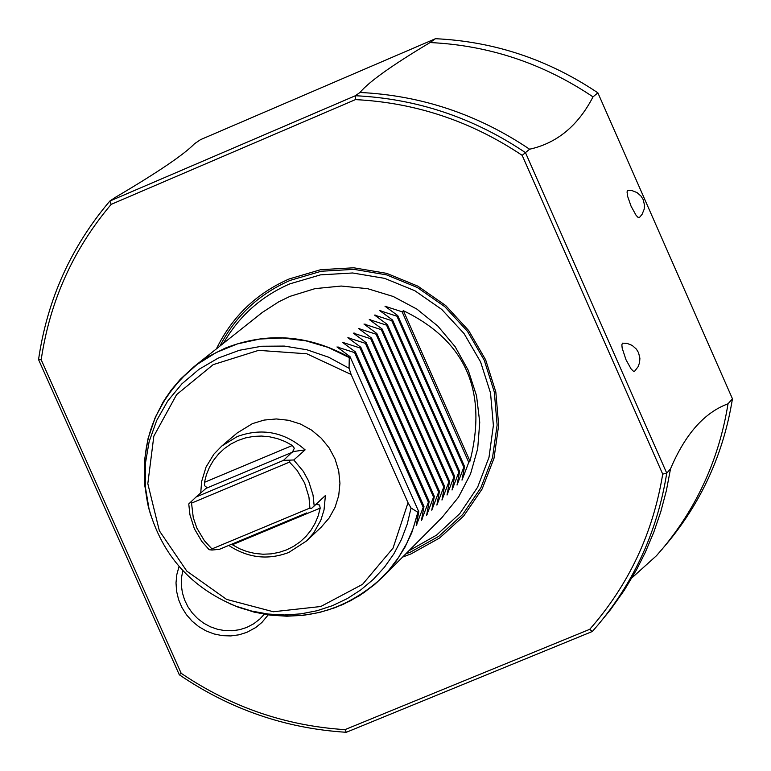 <?xml version="1.0" encoding="UTF-8"?>
<svg xmlns="http://www.w3.org/2000/svg" width="771" height="771" viewBox="0 0 771 771"><rect width="100%" height="100%" fill="white"/><g stroke="black" fill="none" stroke-linecap="round" stroke-linejoin="round"><path stroke-width="1.16" d="M435.47 38.704L430.073 42.55C392.381 65.063 369.01 81.707 359.97 92.472L355.392 95.729L109.848 201.058L111.159 204.373C73.216 249.303 49.893 301.104 41.181 359.778L38.55 359.585C47.253 299.668 71.019 246.826 109.839 201.058L115.033 197.549C157.679 172.405 184.163 154.479 194.475 143.763L200.576 139.628L435.47 38.704C494.172 41.47 548.306 59.512 597.882 92.848L732.45 398.79C723.555 453.714 701.533 502.191 666.366 544.201L656.507 555.679L631.969 577.816M589.709 629.329L344.965 729.636L346.314 732.286L592.321 631.488L589.709 629.329C628.644 585.044 652.979 533.31 662.713 474.126L522.179 155.356C471.197 121.24 415.617 102.668 355.441 99.613L111.149 204.382M732.45 398.79L728.026 403.792C719.112 458.89 697.023 507.511 661.749 549.656M430.073 42.55C488.959 45.325 543.276 63.424 593.015 96.867L597.882 92.848M662.713 474.126L666.742 473.153C657.509 530.631 634.523 581.315 597.785 625.214L610.651 609.495L624.385 590.104L636.576 569.653L645.26 552.441L653.741 532.356L660.805 511.674L666.404 490.481L670.5 468.893C685.159 434.246 704.337 412.543 728.026 403.792M670.5 468.893L666.751 473.153L525.465 152.629M593.015 96.867C578.096 125.721 556.961 143.175 529.6 149.217L525.456 152.629C473.51 117.664 416.822 98.698 355.392 95.729L355.431 99.623M639.41 217.538L637.781 217.152L635.979 215.128L631.073 206.204L627.681 196.518L627.045 191.979L627.565 190.408L631.979 190.582L637.019 192.577L641.077 196.152L643.187 199.631L644.489 205.028L644.18 209.192L642.089 214.338L639.41 217.538M634.61 371.256L633.434 371.246L631.054 368.856L626.013 359.778L622.178 348.174L621.86 344.81L622.448 343.162L627.016 343.355L632.191 345.418L636.374 349.109L638.542 352.694L639.901 358.293L639.573 362.611L638.118 366.688L634.61 371.256M38.55 359.585L179.296 674.76L181.185 673.295M344.974 729.645C285.646 725.829 231.049 707.046 181.185 673.305L41.191 359.778M216.429 348.849C232.1 316.688 256.319 293.394 289.096 278.986L320.669 269.696L353.773 267.788L386.743 273.368L417.911 286.166L445.686 305.538L468.652 330.508L485.653 359.816L495.83 391.957L498.664 425.313L494.028 458.186L482.174 488.92L463.728 515.972L439.615 537.994L411.078 553.886L402.587 557.096M268.241 614.863L261.87 622.505L255.712 627.546L246.951 632.297L239.029 634.803L230.741 635.93L222.337 635.641L214.039 633.955L206.079 630.909L198.696 626.601L192.075 621.137L186.409 614.689L181.869 607.413L178.564 599.539L176.588 591.261L176.01 582.837L176.848 574.482L179.055 566.434M525.456 152.639L522.189 155.356M529.6 149.217C477.789 114.339 421.245 95.421 359.97 92.472M597.785 625.214L592.321 631.488M346.314 732.286C285.762 728.528 230.086 709.349 179.296 674.76M229.469 603.568L237.96 607.095C292.807 625.291 341.023 615.306 382.628 577.142L442.14 517.36L458.523 497.15L470.532 473.953L477.692 448.674L479.735 422.286L476.545 395.822L468.257 370.311L455.189 346.757L437.841 326.085L416.899 309.104L393.191 296.469L367.632 288.682L341.235 286.041L315.021 288.633L290.021 296.353L278.871 301.731L262.285 312.457L194.282 366.437L208.989 356.308L224.968 348.241C267.026 331.703 308.458 334.701 349.263 357.214L349.07 368.259L351.123 374.475L408.013 502.74L411.059 508.022L418.075 512.387L411.704 532.896L404.862 547.391L396.352 560.922L386.3 573.306L374.427 584.717L359.411 595.704L342.989 604.483L325.892 610.757M349.263 357.214L349.986 356.587L418.769 511.703L418.075 512.387M349.986 356.587L336.975 346.94L354.612 352.617L423.212 507.318L423.983 506.557L421.438 520.444L428.397 502.2L429.168 501.439L426.623 515.298L433.553 497.112L434.314 496.351L431.77 510.18L438.67 492.052L439.431 491.3L436.887 505.092L443.768 487.031L444.52 486.279L441.966 500.032L448.828 482.029L449.58 481.287L447.026 495.011L453.849 477.066L454.601 476.333L452.047 490.019L458.851 472.131L459.593 471.399L457.039 485.055L463.814 467.226L464.556 466.503L462.002 480.121L468.758 462.359L469.982 461.145C487.764 390.926 465.568 340.782 403.387 310.703L402.105 311.802L384.999 306.232L397.73 315.57L396.959 316.226L379.785 310.646L392.555 320.013L391.774 320.678L374.552 315.088L387.341 324.485L386.56 325.16L369.28 319.551L382.108 328.986L381.317 329.66L363.979 324.051L376.836 333.515L376.046 334.2L358.65 328.571L371.535 338.074L370.735 338.758L353.282 333.12L366.196 342.661L365.396 343.346L347.875 337.698L360.828 347.278L360.028 347.962L342.44 342.305L355.421 351.913L354.612 352.617M418.769 511.703L416.224 525.629L423.212 507.318M355.421 351.913L423.983 506.557M360.028 347.962L428.397 502.2M360.828 347.278L429.168 501.439M365.396 343.346L433.553 497.112M366.196 342.661L434.314 496.351M370.735 338.758L438.67 492.052M371.535 338.074L439.431 491.3M376.046 334.2L443.768 487.031M376.836 333.515L444.52 486.279M381.317 329.66L448.828 482.029M382.108 328.986L449.58 481.287M386.56 325.16L453.849 477.066M387.341 324.485L454.601 476.333M391.774 320.678L458.851 472.131M392.555 320.013L459.593 471.399M396.959 316.226L463.814 467.226M397.73 315.57L464.556 466.503M402.105 311.802L468.758 462.359M469.982 461.145L403.387 310.703M206.175 488.313L206.956 487.561L204.71 485.778L204.45 482.328L292.373 445.474L294.31 448.23L292.652 451.652L305.123 449.879C284.595 431.962 261.947 427.539 237.198 436.579L221.807 446.024L237.15 433.003L252.425 423.626L264.096 420.079L276.326 418.952L288.633 420.291L300.526 424.05L311.523 430.073L321.189 438.13L329.14 447.903L335.057 458.986L338.71 470.956L339.944 483.321L338.72 495.589L335.086 507.279L329.198 517.929L321.276 527.104L306.627 540.905L313.739 532.867L320.784 520.358L324.022 510.007L325.41 495.522L316.062 504.321L319.541 505.005L320.206 508.099L318.182 515.886L315.108 523.278L311.031 530.14L306.048 536.337L300.227 541.753L293.703 546.292L286.59 549.868L279.015 552.402L271.132 553.867L263.075 554.224L255.018 553.462L247.096 551.602L239.463 548.692L231.541 544.268M305.123 449.869L293.78 459.969M325.41 495.522L314.183 505.911L313.026 495.021L308.602 481.017L303.273 471.303L293.77 459.969M228.746 545.425C247.925 557.992 267.932 560.344 288.759 552.47L306.627 540.905M292.652 451.652L283.468 460.393L196.075 496.996L188.76 503.945L189.945 514.797L194.369 528.752L201.819 541.435L209.163 549.713M221.807 446.024L213.924 454.119L206.059 467.004L201.626 481.528L200.73 492.987M292.373 445.474L285.145 441.552L277.483 438.632L269.532 436.791L261.446 436.049L253.389 436.425L245.496 437.909L237.921 440.482L230.808 444.077L224.294 448.645L218.501 454.08L213.528 460.297L209.49 467.159L206.445 474.55L204.45 482.328M283.468 460.393L293.761 459.979M206.956 487.561L196.075 496.996M190.639 502.114L191.507 503.135L289.501 462.108L289.915 460.547M309.913 508.041L308.959 497.102L304.632 483.031L297.047 470.3L289.501 462.108M314.183 505.921L311.291 508.638L309.942 508.041L211.919 548.923L211.996 550.041L209.153 549.713M311.291 508.638L316.245 504.138M306.8 512.888L219.398 549.328L211.996 550.041M191.536 503.135L193.27 517.63L196.846 528.068L204.411 540.741L211.929 548.904M182.804 570.598L181.474 577.903L181.339 585.382L182.409 592.832L184.645 600.05L187.989 606.873L192.364 613.109L197.655 618.593L203.717 623.199L210.396 626.794L217.528 629.29L224.92 630.62L232.379 630.745L239.723 629.676L246.749 627.43L253.755 623.758L259.981 618.891L264.27 614.246M219.899 346.092C235.531 315.956 258.921 294.059 290.069 280.413L321.266 271.238L353.976 269.358L386.55 274.871L417.342 287.506L444.78 306.656L467.477 331.328L484.275 360.279L494.317 392.044L497.122 424.994L492.544 457.473L480.834 487.841L462.61 514.575L438.786 536.327L410.586 552.036L405.71 553.954M154.537 419.067L163.124 402.038L171.095 390.203L180.289 379.303L194.282 366.437C151.704 403.522 136.4 450.331 148.36 506.865L150.923 515.693M349.167 357.551L328.089 347.384L305.75 340.801L282.784 337.997L259.827 339.028L237.507 343.876L216.439 352.395L197.212 364.336L180.337 379.371L166.285 397.084L155.434 416.976L148.071 438.506L144.389 461.068L144.495 484.063L149.073 509.139L145.285 486.617L145.314 463.901L149.14 441.638L156.686 420.474L167.721 401.007L181.946 383.794L198.966 369.338L218.289 358.062L239.367 350.294L261.591 346.256L284.326 346.083L306.916 349.774L328.716 357.243L349.07 368.259M411.059 508.022L407.242 524.078L401.46 539.459L393.817 553.935L384.411 567.273L373.415 579.281L360.973 589.776L347.287 598.595L332.571 605.62L317.045 610.728L300.95 613.861L284.528 614.969L268.029 614.034L251.693 611.066L235.772 606.131L253.938 612.078L270.322 615.142L286.889 616.222L303.398 615.325L319.618 612.434L335.318 607.606L350.265 600.908L364.249 592.427L377.058 582.278L388.517 570.617L398.462 557.597L406.731 543.42L413.217 528.27L417.824 512.378M235.772 606.131C191.237 587.781 162.334 555.448 149.073 509.139C162.334 555.448 191.237 587.781 235.772 606.131M416.86 524.521L416.591 523.904M338.652 348.184L338.103 346.931M422.074 519.336L421.804 518.729M344.117 343.548L343.567 342.295M427.25 514.199L426.98 513.592M349.542 338.932L348.993 337.688M432.396 509.082L432.126 508.484M354.939 334.344L354.39 333.111M437.514 504.003L437.244 503.405M360.298 329.786L359.758 328.562M442.593 498.953L442.332 498.355M365.618 325.256L365.088 324.042M447.643 493.932L447.382 493.344M370.918 320.755L370.379 319.551M452.664 488.939L452.404 488.361M376.181 316.283L375.65 315.088M457.656 483.976L457.396 483.407M381.404 311.831L380.884 310.646M462.619 479.051L462.359 478.483M386.599 307.417L386.078 306.241M408.013 502.74L393.046 548.114L362.572 584.322L320.784 606.507L273.329 611.75L226.597 599.395L186.833 571.138L159.346 530.766L147.82 483.677L153.834 436.155L176.626 394.607L213.191 364.635L258.622 350.362L306.791 353.783L351.123 374.475M206.088 488.351L293.038 451.922M232.254 544.769L320.206 508.099M223.368 343.336C238.933 316.216 261.07 296.401 289.8 283.882L320.485 274.861L352.626 272.982L384.604 278.36L414.827 290.715L441.754 309.431L464.046 333.564L480.584 361.898L490.529 393.027L493.382 425.37L489.007 457.299L477.625 487.214L459.815 513.611L436.492 535.17L408.842 550.812"/></g></svg>
